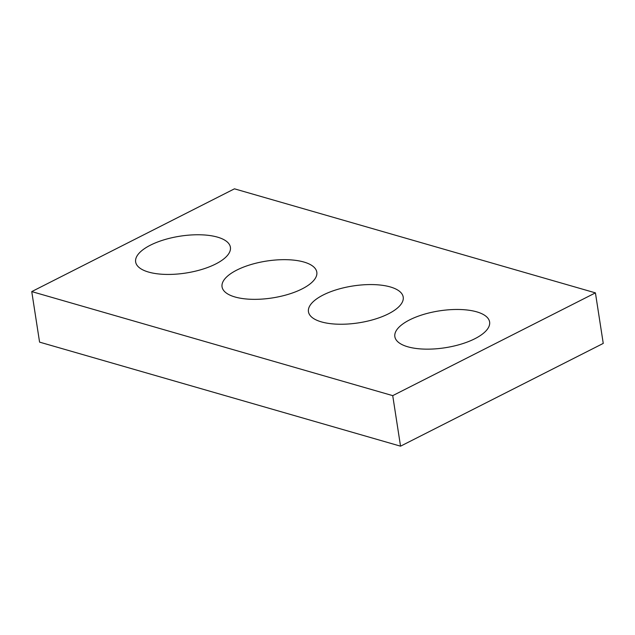<?xml version="1.0" encoding="UTF-8"?>
<svg xmlns="http://www.w3.org/2000/svg" width="635" height="635" viewBox="0 0 635 635"><rect width="100%" height="100%" fill="white"/><g stroke="black" fill="none" stroke-linecap="round" stroke-linejoin="round"><path stroke-width="0.95" d="M31.75 291.592L234.458 188.825L595.424 292.87L603.25 343.408L400.542 446.175L39.576 342.13L31.75 291.592L392.724 395.637L400.542 446.175M409.591 319.905A47.942 18.653 -8.8 0 0 394.851 336.645A47.942 18.653 -8.8 0 0 445.087 347.75A47.942 18.653 -8.8 0 0 489.609 321.977A47.942 18.653 -8.8 0 0 459.669 309.499A47.942 18.653 -8.8 0 0 409.591 319.905M323.191 294.997A47.942 18.653 -8.8 0 0 308.451 311.737A47.942 18.653 -8.8 0 0 358.68 322.842A47.942 18.653 -8.8 0 0 403.209 297.069A47.942 18.653 -8.8 0 0 373.269 284.599A47.942 18.653 -8.8 0 0 323.191 294.997M236.784 270.097A47.942 18.653 -8.8 0 0 222.052 286.837A47.942 18.653 -8.8 0 0 272.28 297.942A47.942 18.653 -8.8 0 0 316.809 272.169A47.942 18.653 -8.8 0 0 286.861 259.691A47.942 18.653 -8.8 0 0 236.784 270.097M150.384 245.189A47.942 18.653 -8.8 0 0 135.644 261.93A47.942 18.653 -8.8 0 0 185.88 273.034A47.942 18.653 -8.8 0 0 230.402 247.261A47.942 18.653 -8.8 0 0 200.462 234.791A47.942 18.653 -8.8 0 0 150.384 245.189M595.424 292.87L392.724 395.637"/></g></svg>
